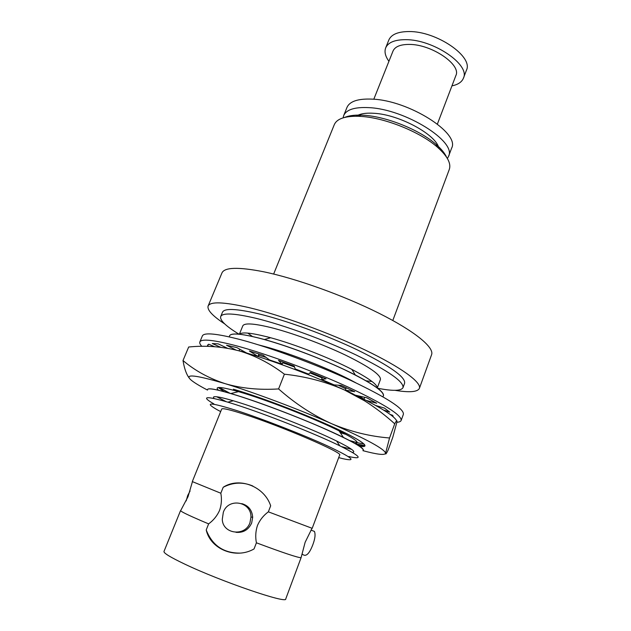<?xml version="1.0" encoding="UTF-8"?>
<svg xmlns="http://www.w3.org/2000/svg" width="631" height="631" viewBox="0 0 631 631"><rect width="100%" height="100%" fill="white"/><g stroke="black" fill="none" stroke-linecap="round" stroke-linejoin="round"><path stroke-width="0.95" d="M252.857 486.02C242.888 481.808 233.005 482.218 223.2 487.266L220.826 493.237C221.923 499.034 221.505 504.753 219.572 510.4C217.119 515.842 213.475 520.33 208.632 523.872L201.66 520.93C188.519 515.267 181.499 511.875 180.608 510.739L180.797 510.447M180.561 510.566L163.981 551.47C163.587 553.103 170.417 557.268 184.457 563.972C220.858 581.443 287.531 604.206 285.74 598.945L301.074 557.709C297.99 557.741 283.098 552.772 256.407 542.802C255.247 536.855 255.618 531.042 257.519 525.339C259.94 519.865 263.553 515.361 268.349 511.836L270.675 505.794C264.318 486.391 239.307 476.65 223.2 487.266M238.983 334.178C225.859 326.148 219.754 320.28 220.684 316.581C222.538 312.629 234.401 313.228 256.281 318.387C284.092 325.17 325.241 340.219 356.326 355.079C388.444 370.902 403.998 381.763 402.988 387.663C401.166 391.007 392.711 391.204 377.614 388.231M402.988 387.663L404.613 383.214C405.686 377.157 390.195 366.185 358.14 350.284C327.118 335.369 286.009 320.367 258.182 313.694C236.294 308.638 224.399 308.141 222.498 312.211L220.684 316.581M395.014 390.329C409.424 392.671 417.548 392.025 419.378 388.404L431.596 354.677C434.412 347.515 414.993 331.299 379.176 313.347C343.438 295.418 295.576 278.295 263.308 271.709C238.273 266.85 224.486 267.26 221.954 272.939L208.112 306.035C207.015 309.947 212.552 315.91 224.746 323.948M419.378 388.404C421.737 382.52 401.655 367.565 365.294 350.095C329.003 332.655 280.819 315.137 248.669 307.542C223.745 301.87 210.226 301.366 208.112 306.035M392.797 320.493L449.28 169.463C451.346 163.484 447.387 156.054 437.409 147.181C420.42 132.124 385.47 117.942 361.547 116.451L358.124 116.27C344.771 116.049 336.828 118.833 334.304 124.63L273.649 274.043M446.567 157.182C444.76 153.175 441.25 148.9 436.045 144.373C419.938 130.073 386.945 116.688 364.276 115.299L361.027 115.126C354.133 114.937 348.659 115.702 344.613 117.429M356.16 116.23C359.875 113.738 365.814 112.76 373.986 113.288C399.604 114.526 437.149 135.208 438.884 148.482M343.122 117.847L343.69 115.56C346.372 109.573 354.764 106.931 368.875 107.633C405.339 109.124 457.057 141.77 448.515 156.433L447.387 158.499M343.69 115.56L346.995 107.388C349.732 101.268 358.156 98.515 372.266 99.13C408.762 100.361 460.275 133.188 451.615 148.175L448.515 156.433M373.797 99.241L393.01 51.064C394.982 46.623 400.393 44.407 409.243 44.422C431.517 44.202 461.592 64.725 455.866 75.57L437.401 124.039M388.925 61.302C385.304 56.301 384.216 51.821 385.675 47.877C388.089 42.435 394.722 39.698 405.575 39.674C433.174 39.296 470.545 64.835 463.422 78.189C461.821 82.077 457.996 84.641 451.946 85.871M385.675 47.877L388.838 39.99C391.291 34.46 397.94 31.645 408.801 31.55C436.407 30.998 473.636 56.656 466.427 70.246L463.422 78.189M239.48 334.225C241.728 331.93 250.752 332.75 266.558 336.702M252.439 336.489L247.786 333.097M239.386 334.217L242.785 325.888C244.292 322.851 253.528 323.38 270.502 327.465C291.617 332.718 322.173 343.958 345.362 355.04C369.403 366.879 381.085 375.043 380.422 379.546L377.283 387.986M220.669 411.586L216.946 409.606C203.639 401.947 210.249 402.27 236.775 410.568C262.63 418.945 303.416 434.862 327.931 446.141C352.484 457.759 357.438 461.931 342.775 458.666L338.697 457.601M213.917 403.927C200.697 396.292 205.327 395.7 227.807 402.152L235.016 404.392C265.052 413.904 315.224 433.757 339.833 445.825C360.743 456.292 363.756 459.865 348.856 456.536M214.13 398.492C211.259 395.456 217.679 396.213 233.391 400.78L240.072 402.838C267.86 411.562 313.867 429.782 336.638 441.037C351.301 448.31 356.547 452.096 352.374 452.395M225.977 401.608L216.725 396.765M218.444 390.21C214.106 386.164 220.795 386.637 238.51 391.638L230.859 393.539C216.07 389.24 208.293 387.884 207.52 389.469L207.496 389.508C208.482 387.726 218.263 389.698 236.846 395.408C260.177 402.688 294.914 415.805 321.668 427.479C349.432 439.799 363.314 447.395 363.338 450.266L363.338 450.266M238.51 391.638L243.921 393.263C271.243 401.592 316.092 419.323 339.06 430.839C355.49 439.152 360.735 443.333 354.803 443.372M226.206 401.679L216.835 396.773M230.859 393.539L236.87 395.369C267.292 404.747 317.843 424.718 343.414 437.425C357.209 444.263 363.85 448.531 363.353 450.226M227.034 391.804L219.233 387.481M229.605 393.081L219.312 387.481M240.734 351.333L244.789 351.98M258.465 355.19L266.014 357.351M243.495 352.122L242.777 351.633M258.734 344.936L265.107 346.608C289.921 353.336 327.15 367.849 349.968 379.688L355.789 382.78M256.123 355.955L255.658 355.71M229.439 336.922L229.518 335.842C231.025 332.789 241.137 333.618 259.854 338.342C283.319 344.431 317.685 357.122 343.8 369.387C370.854 382.449 384.074 391.275 383.451 395.858L382.78 396.702M256.352 356.026L255.855 355.766M229.518 335.842L229.534 335.802C231.041 332.742 241.152 333.578 259.869 338.303L264.373 339.51C291.325 346.892 330.478 362.155 355.316 374.972C375.043 385.265 384.421 392.214 383.467 395.818L383.451 395.858M249.963 522.752C245.12 536.957 222.672 534.126 222.278 519.337L223.335 512.269C228.241 497.528 251.217 501.393 250.98 516.955L249.963 522.752M236.018 532.327C243.258 532.943 248.472 529.843 251.659 523.036L252.684 517.317C252.116 510.116 248.464 505.549 241.752 503.625M302.43 554.199C305.79 557.205 309.245 554.065 312.81 544.79C315.074 538.771 315.61 534.315 314.427 531.412L311.115 530.143M190.089 490.981L187.675 495.556L186.177 500.904M220.826 493.237L192.305 481.587L221.694 409.062C222.42 407.934 229.944 409.677 244.284 414.299C281.442 426.193 343.966 453.121 339.652 455.054L312.195 528.328L268.349 511.836M351.538 449.296L341.324 446.559M351.633 449.359L341.545 446.669M350.584 392.695L350.039 392.553M208.632 523.872L206.219 529.945C212.205 545.326 223.358 553.048 239.685 553.111M206.219 529.945C210.431 549.23 235.86 559.547 254.041 548.938L256.407 542.802M377.409 388.073C377.362 384.524 368.843 378.3 351.853 369.403C329.619 357.872 294.851 344.313 270.683 337.751L266.645 336.678M363.006 398.508L362.147 398.382M282.775 362.762L294.527 366.958M309.939 372.889L322.157 377.953M338.263 385.186L345.851 388.877M359.007 396.016L364.024 399.194M266.771 336.757L270.604 337.774M371.864 381.471L366.138 380.816M233.399 389.201L238.707 390.802C255.287 395.945 274.177 402.704 295.379 411.089C322.764 422.068 342.933 431.21 355.892 438.521C366.564 444.792 367.834 447.411 359.702 446.385M357.43 444.918C362.88 445.999 365.136 445.77 364.197 444.232M218.31 387.537L224.25 391.67M345.969 434.404L340.259 432.661M389.556 437.977C370.105 436.471 350.86 431.738 331.811 423.772C312.905 415.23 295.166 403.611 278.594 388.933C259.144 390.147 241.294 388.388 225.062 383.64C208.877 378.3 194.861 370.602 183.006 360.538L188.677 347.011C205.375 345.299 221.97 346.529 238.463 350.702L241.918 351.712C256.754 356.483 270.912 363.977 284.4 374.191C305.783 376.486 325.848 381.771 344.597 390.045L364.679 400.882C375.35 407.689 385.36 415.332 394.722 423.811C396.52 420.388 397.246 419.844 396.907 422.171L392.75 437.409L388.16 450.006C386.377 453.736 385.502 454.833 385.557 453.295L389.556 437.977L394.722 423.811M278.594 388.933L284.4 374.191M183.006 360.538C184.567 369.979 187.178 376.415 190.838 379.846C184.126 373.655 195.531 374.917 225.062 383.64C253.765 392.348 298.061 408.975 331.811 423.772C367.187 439.499 385.099 449.335 385.557 453.295C384.831 455.385 377.283 454.509 362.92 450.668M396.654 420.798C394.612 416.523 383.577 409.282 363.543 399.084L344.597 390.045C312.653 375.445 270.746 359.812 241.988 351.688L238.463 350.702M207.536 390.084C199.364 385.809 193.796 382.402 190.838 379.846M363.984 445.399L355.726 443.901M363.787 443.822C361.153 443.648 356.397 442.536 349.511 440.501M396.883 422.297C399.32 422.115 400.74 421.5 401.15 420.459C401.868 415.206 384.303 404.132 348.454 387.229C313.733 371.265 268.041 354.362 237.713 346.159C214.083 339.92 201.455 338.524 199.838 341.97C199.428 343.043 200.098 344.502 201.865 346.356M401.15 420.459L403.39 414.299C404.203 408.801 386.732 397.546 350.986 380.532C316.36 364.481 270.731 347.649 240.379 339.62C216.725 333.531 204.05 332.3 202.362 335.921L199.838 341.97M393.342 416.957L392.727 415.332L390.116 414.409M383.624 410.095L389.769 412.122L384.468 408.115L375.626 405.441M366.146 400.401L376.668 403.233L366.792 397.79L355.805 395.282M346.293 387.718L345.378 390.139L354.709 391.701L341.182 385.383L334.107 384.902L321.589 379.436L326.085 378.789L310.468 372.377L308.654 374.128L295.221 368.938L294.227 366.106L278.508 360.411L282.199 364.221L269.508 359.946L263.206 355.269L249.379 351.017L257.984 356.381L252.668 354.867M246.768 353.084L236.893 347.61L226.553 345.244L236.026 350.055M227.452 348.249L218.192 343.871L212.292 343.54L220.669 347.263M207.891 344.747L207.473 345.764L208.672 344.203L214.627 346.703M209.106 346.419L207.473 345.764M345.378 390.139L353.534 394.194M239.748 349.188L239.062 350.868M258.978 353.928L257.984 356.381M283.074 362.028L282.199 364.221M322.433 377.251L321.589 379.436M364.726 397.317L363.984 399.305M301.074 557.709L305.136 542.297L312.037 528.313M180.608 510.739L188.046 496.644L192.431 481.674M361.027 115.126L358.124 116.27M223.248 400.819L222.64 399.92M233.391 400.78L227.807 402.152M336.638 441.037L339.833 445.825M314.427 531.412L310.965 530.087M250.98 516.955L252.684 517.317M270.683 337.751L264.373 339.51M351.853 369.403L355.316 374.972M265.107 346.608L264.515 346.766M349.968 379.688L350.3 380.209M259.633 355.513L258.182 355.892M339.06 430.839L343.414 437.425M344.084 447.931L345.141 447.687M436.045 144.373L437.409 147.181M363.543 399.084L364.679 400.882"/></g></svg>
